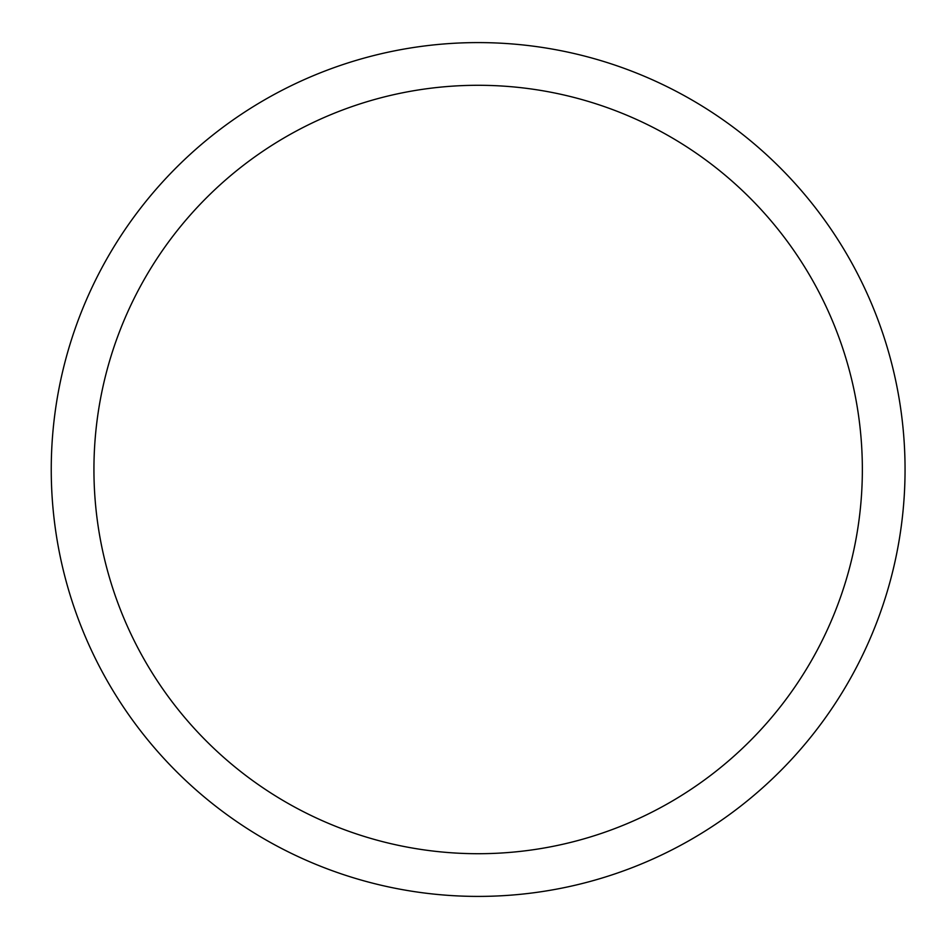 <?xml version="1.0" encoding="UTF-8"?>
<svg xmlns="http://www.w3.org/2000/svg" width="939" height="939" viewBox="0 0 939 939"><rect width="100%" height="100%" fill="white"/><g stroke="black" fill="none" stroke-linecap="round" stroke-linejoin="round"><path stroke-width="1.41" d="M51.246 469.5A426.893 426.893 0 0 1 691.597 99.792A426.893 426.893 0 0 1 691.597 839.208A426.893 426.893 0 0 1 51.246 469.5M93.935 469.5A384.204 384.204 0 0 1 670.246 136.765A384.204 384.204 0 0 1 670.246 802.235A384.204 384.204 0 0 1 93.935 469.5"/></g></svg>

